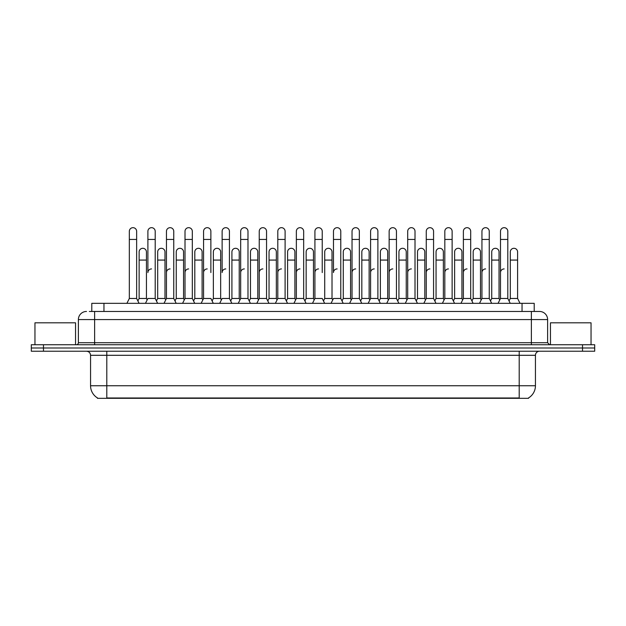 <?xml version="1.0" encoding="UTF-8"?>
<svg xmlns="http://www.w3.org/2000/svg" width="626" height="626" viewBox="0 0 626 626"><rect width="100%" height="100%" fill="white"/><g stroke="black" fill="none" stroke-linecap="round" stroke-linejoin="round"><path stroke-width="0.94" d="M91.787 311.458L91.787 303.336L534.213 303.336L534.213 311.458M528.54 397.925L528.54 398.324L97.46 398.324L97.46 397.925M97.586 397.995A14.21 14.21 0 0 1 90.559 385.741L106.796 385.741L106.796 397.995L519.204 397.995L519.204 385.741L535.441 385.741L535.441 355.294A4.061 4.061 0 0 1 539.495 351.233M90.559 385.741L90.559 355.294C90.324 352.829 88.97 351.476 86.505 351.233M528.414 397.995A14.21 14.21 0 0 0 535.441 385.741M43.476 344.738L594.7 344.738L594.7 347.986L31.3 347.986L31.3 351.233L43.476 351.233L43.476 347.986L31.3 347.986L31.3 344.738L43.476 344.738L43.476 347.986L594.7 347.986L594.7 351.233L43.476 351.233M89.534 311.458L539.495 311.458A8.115 8.115 0 0 1 547.617 319.573L547.617 342.712L549.644 344.738M89.346 311.458L94.62 311.458L94.62 319.573L78.383 319.573L78.383 342.712A2.027 2.027 0 0 1 76.356 344.738M86.505 311.458A8.115 8.115 0 0 0 78.383 319.573M539.369 311.458L536.654 311.458M498.061 303.336L500.495 298.469L507.803 298.469L510.237 303.336M520.034 303.336L517.6 298.469L510.292 298.469L509.048 300.957L507.803 298.469L507.803 231.33A3.654 3.654 0 0 0 504.149 227.676A3.654 3.654 0 0 1 504.376 227.684M479.5 303.336L481.942 298.469L489.242 298.469L490.487 300.957L491.731 298.469L499.039 298.469L499.767 299.924L500.495 298.469L500.495 239.453L507.803 239.453M500.495 239.453L500.495 231.33A3.654 3.654 0 0 1 504.149 227.676M517.6 298.469L517.6 251.949A3.654 3.654 0 0 0 514.173 248.303A3.654 3.654 0 0 1 517.6 251.949M510.292 298.469L510.292 260.072L517.6 260.072M510.292 260.072L510.292 251.949A3.654 3.654 0 0 1 514.173 248.303M500.495 272.568A3.654 3.654 0 0 1 504.149 268.922M460.947 303.336L463.381 298.469L470.689 298.469L471.934 300.957L473.178 298.469L480.478 298.469L481.214 299.924L481.942 298.469L481.942 239.453L489.242 239.453L489.242 298.469L491.684 303.336M481.942 239.453L481.942 231.33A3.654 3.654 0 0 1 485.823 227.684A3.654 3.654 0 0 1 489.242 231.33L489.242 239.453M442.386 303.336L444.82 298.469L452.128 298.469L453.373 300.957L454.617 298.469L461.925 298.469L462.653 299.924L463.381 298.469L463.381 239.453L470.689 239.453L470.689 298.469L473.123 303.336M463.381 239.453L463.381 231.33A3.654 3.654 0 0 1 467.262 227.684A3.654 3.654 0 0 1 470.689 231.33L470.689 239.453M423.825 303.336L426.267 298.469L433.568 298.469L434.812 300.957L436.056 298.469L443.365 298.469L444.092 299.924L444.82 298.469L444.82 239.453L452.128 239.453L452.128 298.469L454.562 303.336M444.82 239.453L444.82 231.33A3.654 3.654 0 0 1 448.709 227.684A3.654 3.654 0 0 1 452.128 231.33L452.128 239.453M416.259 300.957L417.503 298.469L424.804 298.469L425.539 299.924L426.267 298.469L426.267 239.453L433.568 239.453L433.568 298.469L436.009 303.336M426.267 239.453L426.267 231.33A3.654 3.654 0 0 1 430.148 227.684A3.654 3.654 0 0 1 433.568 231.33L433.568 239.453M499.039 298.469L499.039 251.949A3.654 3.654 0 0 0 495.612 248.303A3.654 3.654 0 0 1 499.039 251.949M491.731 298.469L491.731 260.072L499.039 260.072M491.731 260.072L491.731 251.949A3.654 3.654 0 0 1 495.612 248.303M480.478 298.469L480.478 251.949A3.654 3.654 0 0 0 477.059 248.303A3.654 3.654 0 0 1 480.478 251.949M473.178 298.469L473.178 260.072L480.478 260.072M473.178 260.072L473.178 251.949A3.654 3.654 0 0 1 477.059 248.303M461.925 298.469L461.925 251.949A3.654 3.654 0 0 0 458.498 248.303A3.654 3.654 0 0 1 461.925 251.949M454.617 298.469L454.617 260.072L461.925 260.072M454.617 260.072L454.617 251.949A3.654 3.654 0 0 1 458.498 248.303M481.942 298.469L481.942 272.568A3.654 3.654 0 0 1 485.588 268.922M75.543 344.738L75.543 322.82L34.954 322.82L34.954 344.738M591.046 344.738L591.046 322.82L550.457 322.82L550.457 344.738M443.365 298.469L443.365 251.949A3.654 3.654 0 0 0 439.945 248.303A3.654 3.654 0 0 1 443.365 251.949M436.056 298.469L436.056 260.072L443.365 260.072M436.056 260.072L436.056 251.949A3.654 3.654 0 0 1 439.945 248.303M463.381 272.568A3.654 3.654 0 0 1 467.035 268.922M444.82 298.469L444.82 272.568A3.654 3.654 0 0 1 448.474 268.922M433.568 298.469L433.568 272.568M426.267 272.568A3.654 3.654 0 0 1 429.921 268.922M405.272 303.336L407.706 298.469L415.015 298.469L417.448 303.336M415.015 298.469L415.015 231.33A3.654 3.654 0 0 0 411.36 227.676A3.654 3.654 0 0 1 411.587 227.684M397.698 300.957L398.942 298.469L406.251 298.469L406.978 299.924L407.706 298.469L407.706 239.453L415.015 239.453M407.706 239.453L407.706 231.33A3.654 3.654 0 0 1 411.36 227.676M386.712 303.336L389.145 298.469L396.454 298.469L398.887 303.336M396.454 298.469L396.454 231.33A3.654 3.654 0 0 0 392.799 227.676A3.654 3.654 0 0 1 393.034 227.684M368.158 303.336L370.592 298.469L377.893 298.469L379.137 300.957L380.381 298.469L387.69 298.469L388.417 299.924L389.145 298.469L389.145 239.453L396.454 239.453M389.145 239.453L389.145 231.33A3.654 3.654 0 0 1 392.799 227.676M349.598 303.336L352.031 298.469L359.34 298.469L360.584 300.957L361.828 298.469L369.137 298.469L369.864 299.924L370.592 298.469L370.592 239.453L377.893 239.453L377.893 298.469L380.334 303.336M370.592 239.453L370.592 231.33A3.654 3.654 0 0 1 374.473 227.684A3.654 3.654 0 0 1 377.893 231.33L377.893 239.453M342.023 300.957L343.267 298.469L350.576 298.469L351.303 299.924L352.031 298.469L352.031 239.453L359.34 239.453L359.34 298.469L361.773 303.336M352.031 239.453L352.031 231.33A3.654 3.654 0 0 1 355.912 227.684A3.654 3.654 0 0 1 359.34 231.33L359.34 239.453M424.804 298.469L424.804 251.949A3.654 3.654 0 0 0 421.384 248.303A3.654 3.654 0 0 1 424.804 251.949M417.503 298.469L417.503 260.072L424.804 260.072M417.503 260.072L417.503 251.949A3.654 3.654 0 0 1 421.384 248.303M406.251 298.469L406.251 251.949A3.654 3.654 0 0 0 402.823 248.303A3.654 3.654 0 0 1 406.251 251.949M398.942 298.469L398.942 260.072L406.251 260.072M398.942 260.072L398.942 251.949A3.654 3.654 0 0 1 402.823 248.303M387.69 298.469L387.69 251.949A3.654 3.654 0 0 0 384.27 248.303A3.654 3.654 0 0 1 387.69 251.949M380.381 298.469L380.381 260.072L387.69 260.072M380.381 260.072L380.381 251.949A3.654 3.654 0 0 1 384.27 248.303M369.137 298.469L369.137 251.949A3.654 3.654 0 0 0 365.709 248.303A3.654 3.654 0 0 1 369.137 251.949M361.828 298.469L361.828 260.072L369.137 260.072M361.828 260.072L361.828 251.949A3.654 3.654 0 0 1 365.709 248.303M407.706 272.568A3.654 3.654 0 0 1 411.36 268.922M389.145 272.568A3.654 3.654 0 0 1 392.799 268.922M370.592 272.568A3.654 3.654 0 0 1 374.246 268.922M331.037 303.336L333.47 298.469L340.779 298.469L343.212 303.336M340.779 298.469L340.779 231.33A3.654 3.654 0 0 0 337.124 227.676A3.654 3.654 0 0 1 337.359 227.684M337.124 268.922A3.654 3.654 0 0 0 333.47 272.568L333.47 239.453L340.779 239.453M333.47 239.453L333.47 231.33A3.654 3.654 0 0 1 337.124 227.676M312.484 303.336L314.917 298.469L322.226 298.469L324.659 303.336M322.226 272.568L322.226 231.33A3.654 3.654 0 0 0 318.571 227.676A3.654 3.654 0 0 1 318.798 227.684M304.909 300.957L306.153 298.469L313.462 298.469L314.189 299.924L314.917 298.469L314.917 239.453L322.226 239.453M314.917 239.453L314.917 231.33A3.654 3.654 0 0 1 318.571 227.676M293.923 303.336L296.356 298.469L303.665 298.469L306.098 303.336M303.665 298.469L303.665 231.33A3.654 3.654 0 0 0 300.01 227.676A3.654 3.654 0 0 1 300.237 227.684M296.356 298.469L296.356 239.453L303.665 239.453M296.356 239.453L296.356 231.33A3.654 3.654 0 0 1 300.01 227.676M275.362 303.336L277.803 298.469L285.104 298.469L287.545 303.336M285.104 298.469L285.104 231.33A3.654 3.654 0 0 0 281.45 227.676A3.654 3.654 0 0 1 281.684 227.684M277.803 298.469L277.803 239.453L285.104 239.453M277.803 239.453L277.803 231.33A3.654 3.654 0 0 1 281.45 227.676M256.809 303.336L259.242 298.469L266.551 298.469L268.984 303.336M266.551 298.469L266.551 231.33A3.654 3.654 0 0 0 262.897 227.676A3.654 3.654 0 0 1 263.123 227.684M259.242 298.469L259.242 239.453L266.551 239.453M259.242 239.453L259.242 231.33A3.654 3.654 0 0 1 262.897 227.676M238.248 303.336L240.681 298.469L247.99 298.469L250.423 303.336M247.99 298.469L247.99 231.33A3.654 3.654 0 0 0 244.336 227.676A3.654 3.654 0 0 1 244.563 227.684M240.681 298.469L240.681 239.453L247.99 239.453M240.681 239.453L240.681 231.33A3.654 3.654 0 0 1 244.336 227.676M350.576 298.469L350.576 251.949A3.654 3.654 0 0 0 347.148 248.303A3.654 3.654 0 0 1 350.576 251.949M343.267 298.469L343.267 260.072L350.576 260.072M343.267 260.072L343.267 251.949A3.654 3.654 0 0 1 347.148 248.303M323.47 300.957L324.714 298.469L332.015 298.469L332.742 299.924M332.015 298.469L332.015 251.949A3.654 3.654 0 0 0 328.595 248.303A3.654 3.654 0 0 1 332.015 251.949M324.714 298.469L324.714 260.072L332.015 260.072M324.714 260.072L324.714 251.949A3.654 3.654 0 0 1 328.595 248.303M313.462 298.469L313.462 251.949A3.654 3.654 0 0 0 310.034 248.303A3.654 3.654 0 0 1 313.462 251.949M306.153 298.469L306.153 260.072L313.462 260.072M306.153 260.072L306.153 251.949A3.654 3.654 0 0 1 310.034 248.303M286.348 300.957L287.592 298.469L294.901 298.469L295.628 299.924M294.901 298.469L294.901 251.949A3.654 3.654 0 0 0 291.473 248.303A3.654 3.654 0 0 1 294.901 251.949M287.592 298.469L287.592 260.072L294.901 260.072M287.592 260.072L287.592 251.949A3.654 3.654 0 0 1 291.473 248.303M267.795 300.957L269.039 298.469L276.34 298.469L277.068 299.924M276.34 298.469L276.34 251.949A3.654 3.654 0 0 0 272.92 248.303A3.654 3.654 0 0 1 276.34 251.949M269.039 298.469L269.039 260.072L276.34 260.072M269.039 260.072L269.039 251.949A3.654 3.654 0 0 1 272.92 248.303M249.234 300.957L250.478 298.469L257.787 298.469L258.515 299.924M257.787 298.469L257.787 251.949A3.654 3.654 0 0 0 254.359 248.303A3.654 3.654 0 0 1 257.787 251.949M250.478 298.469L250.478 260.072L257.787 260.072M250.478 260.072L250.478 251.949A3.654 3.654 0 0 1 254.359 248.303M352.031 272.568A3.654 3.654 0 0 1 355.685 268.922M314.917 272.568A3.654 3.654 0 0 1 318.571 268.922M296.356 272.568A3.654 3.654 0 0 1 300.01 268.922M277.803 272.568A3.654 3.654 0 0 1 281.45 268.922M259.242 272.568A3.654 3.654 0 0 1 262.897 268.922M219.687 303.336L222.128 298.469L229.429 298.469L231.87 303.336M229.429 298.469L229.429 231.33A3.654 3.654 0 0 0 225.775 227.676A3.654 3.654 0 0 1 226.009 227.684M225.775 268.922A3.654 3.654 0 0 0 222.128 272.568L222.128 239.453L229.429 239.453M222.128 239.453L222.128 231.33A3.654 3.654 0 0 1 225.775 227.676M201.134 303.336L203.567 298.469L210.876 298.469L213.31 303.336M210.876 272.568L210.876 231.33A3.654 3.654 0 0 0 207.222 227.676A3.654 3.654 0 0 1 207.449 227.684M203.567 298.469L203.567 239.453L210.876 239.453M203.567 239.453L203.567 231.33A3.654 3.654 0 0 1 207.222 227.676M182.573 303.336L185.006 298.469L192.315 298.469L194.749 303.336M202.84 299.924L202.112 298.469L194.803 298.469L193.559 300.957L192.315 298.469L192.315 231.33A3.654 3.654 0 0 0 188.661 227.676A3.654 3.654 0 0 1 188.895 227.684M164.012 303.336L166.453 298.469L173.754 298.469L174.998 300.957L176.242 298.469L183.551 298.469L184.279 299.924L185.006 298.469L185.006 239.453L192.315 239.453M185.006 239.453L185.006 231.33A3.654 3.654 0 0 1 188.661 227.676M166.453 298.469L166.453 239.453L173.754 239.453L173.754 298.469L176.196 303.336M166.453 239.453L166.453 231.33A3.654 3.654 0 0 1 170.335 227.684A3.654 3.654 0 0 1 173.754 231.33L173.754 239.453M145.459 303.336L147.892 298.469L155.201 298.469L157.635 303.336M165.726 299.924L164.99 298.469L157.689 298.469L156.445 300.957L155.201 298.469L155.201 231.33A3.654 3.654 0 0 0 151.547 227.676A3.654 3.654 0 0 1 151.774 227.684M151.547 268.922A3.654 3.654 0 0 0 147.892 272.568L147.892 239.453L155.201 239.453M147.892 239.453L147.892 231.33A3.654 3.654 0 0 1 151.547 227.676M126.898 303.336L129.332 298.469L136.64 298.469L139.074 303.336M136.64 298.469L136.64 231.33A3.654 3.654 0 0 0 132.986 227.676A3.654 3.654 0 0 1 133.221 227.684M129.332 298.469L129.332 239.453L136.64 239.453M129.332 239.453L129.332 231.33A3.654 3.654 0 0 1 132.986 227.676M230.673 300.957L231.917 298.469L239.226 298.469L239.954 299.924M239.226 298.469L239.226 251.949A3.654 3.654 0 0 0 235.806 248.303A3.654 3.654 0 0 1 239.226 251.949M231.917 298.469L231.917 260.072L239.226 260.072M231.917 260.072L231.917 251.949A3.654 3.654 0 0 1 235.806 248.303M212.12 300.957L213.364 298.469L220.665 298.469L221.401 299.924M220.665 298.469L220.665 251.949A3.654 3.654 0 0 0 217.245 248.303A3.654 3.654 0 0 1 220.665 251.949M213.364 298.469L213.364 260.072L220.665 260.072M213.364 260.072L213.364 251.949A3.654 3.654 0 0 1 217.245 248.303M202.112 298.469L202.112 251.949A3.654 3.654 0 0 0 198.685 248.303A3.654 3.654 0 0 1 202.112 251.949M194.803 298.469L194.803 260.072L202.112 260.072M194.803 260.072L194.803 251.949A3.654 3.654 0 0 1 198.685 248.303M183.551 298.469L183.551 251.949A3.654 3.654 0 0 0 180.131 248.303A3.654 3.654 0 0 1 183.551 251.949M176.242 298.469L176.242 260.072L183.551 260.072M176.242 260.072L176.242 251.949A3.654 3.654 0 0 1 180.131 248.303M164.99 298.469L164.99 251.949A3.654 3.654 0 0 0 161.571 248.303A3.654 3.654 0 0 1 164.99 251.949M157.689 298.469L157.689 260.072L164.99 260.072M157.689 260.072L157.689 251.949A3.654 3.654 0 0 1 161.571 248.303M137.884 300.957L139.129 298.469L146.437 298.469L147.165 299.924M146.437 298.469L146.437 251.949A3.654 3.654 0 0 0 143.01 248.303A3.654 3.654 0 0 1 146.437 251.949M139.129 298.469L139.129 260.072L146.437 260.072M139.129 260.072L139.129 251.949A3.654 3.654 0 0 1 143.01 248.303M240.681 272.568A3.654 3.654 0 0 1 244.336 268.922M203.567 272.568A3.654 3.654 0 0 1 207.222 268.922M185.006 272.568A3.654 3.654 0 0 1 188.661 268.922M166.453 272.568A3.654 3.654 0 0 1 170.108 268.922M155.201 298.469L155.201 272.568M517.577 398.324L517.577 397.925M108.423 398.324L108.423 397.925M103.963 311.458L103.963 303.336M522.037 311.458L522.037 303.336M519.204 351.233L519.204 355.294L90.559 355.294M535.441 355.294L519.204 355.294L519.204 385.741L106.796 385.741L106.796 351.233M582.524 351.233L582.524 344.738M94.62 344.738L94.62 342.712L547.617 342.712M78.383 342.712L94.62 342.712L94.62 319.573L531.38 319.573L531.38 344.738M547.617 319.573L531.38 319.573L531.38 311.458"/></g></svg>
